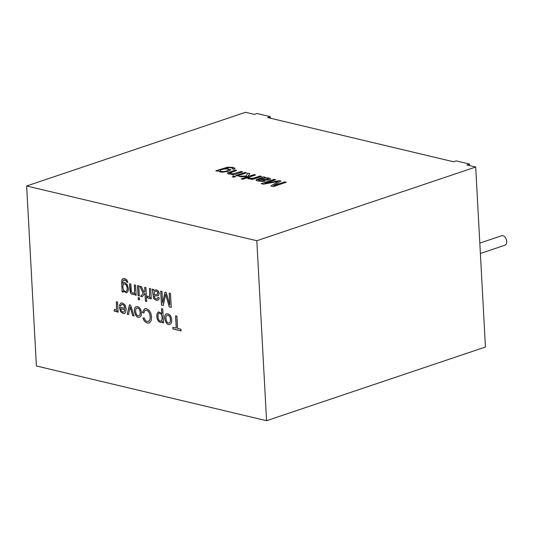 <?xml version="1.0" encoding="UTF-8"?>
<svg xmlns="http://www.w3.org/2000/svg" width="533" height="533" viewBox="0 0 533 533"><rect width="100%" height="100%" fill="white"/><g stroke="black" fill="none" stroke-linecap="round" stroke-linejoin="round"><path stroke-width="0.8" d="M134.929 293.55L133.81 294.642L131.398 294.029L130.512 292.963L129.885 289.932L129.552 283.729L130.812 284.029L131.371 291.771L132.837 293.243L134.203 292.884L134.642 290.385L134.343 284.869L135.595 285.168L136.142 295.255L135.009 294.989L135.022 293.523L135.009 294.989M133.856 294.622L131.484 293.996L130.598 292.937L129.646 283.756M136.228 295.229L135.096 294.956M139.413 295.982L138.16 295.688L137.614 285.601M138.074 295.715L137.527 285.628L138.773 285.928L139.32 296.015L138.16 295.688M139.619 299.812L138.367 299.519L138.267 297.567M138.28 299.546L138.174 297.594L139.426 297.894L139.533 299.846L138.367 299.519M144.077 292.284L144.896 291.318L144.683 287.327L145.929 287.627L146.688 301.545L145.436 301.245L145.003 293.31L142.238 296.708L140.612 296.321L143.25 293.25L139.779 286.161L141.332 286.534L144.077 292.284L144.989 291.291L144.769 287.3M142.324 296.674L140.699 296.288L143.337 293.217L139.866 286.134M146.775 301.518L145.522 301.218L145.003 293.31M149.013 296.654L149.746 295.662L149.566 288.493M149.12 298.4L147.301 297.541L147.668 296.062M151.365 298.826L150.226 298.553L150.146 297.028L149.08 298.42L147.208 297.567L147.574 296.095L148.967 296.674L149.66 295.695L149.473 288.473L150.732 288.766L151.279 298.853L150.139 298.587L150.053 297.054M154.264 295.942L154.717 297.927L156.189 298.846L157.475 298.733L158.035 297.401L159.28 297.927L158.821 299.519L157.761 300.272L156.089 300.226L153.617 298.58L152.265 289.133L153.557 289.439L153.89 290.771L155.083 289.959L156.549 289.932L158.474 291.185L159.254 293.423L158.481 295.555L154.264 295.942L158.041 295.788M153.89 290.771L155.13 289.945M157.475 291.917L156.322 291.198L155.043 291.311L154.27 292.304L154.204 294.609L157.282 294.376L157.781 293.93L157.561 291.884L156.409 291.165L155.303 291.198M157.948 300.212L156.176 300.199L153.704 298.553L152.378 289.159M157.268 298.853L158.108 297.434M123.223 292.184L122.09 291.911L121.791 279.952L122.83 278.659L124.682 278.546L126.874 279.872L127.793 282.503L126.568 281.977L126.074 280.751L123.703 279.958L122.843 281.277L122.87 283.443L123.843 282.637L124.869 282.617L127.334 284.682L128.373 288.486L128.133 291.058L126.654 292.917L123.156 290.945L123.223 292.184M169.834 305.016L169.194 293.157L170.493 293.47L171.246 307.388L169.227 306.908L165.656 294.309L163.278 305.489L161.466 305.063L160.713 291.145L162.019 291.451L162.645 303.104L165.003 292.164L166.229 292.457L169.834 305.016L169.281 293.13M114.415 309.38L115.828 309.953L116.494 308.98L116.314 301.758L117.566 302.058L118.113 312.145L116.98 311.872L116.9 310.339L115.914 311.698L114.049 310.859L114.415 309.38M119.345 307.008L124.902 308.334L124.069 305.629L122.457 304.376L121.651 304.39L120.598 306.002L119.299 305.462L120.918 302.984L122.39 302.977L125.048 304.949L126.214 309.007L125.462 312.718L124.409 313.511L123.03 313.531L120.518 311.572L119.345 307.008M26.65 185.977L36.397 365.964L266.567 420.71L485.443 347.023L475.696 167.036L466.841 164.93L469.5 164.031L456.221 160.873L453.563 161.772L267.659 117.553L270.318 116.66L257.039 113.502L254.381 114.395L245.526 112.29L26.65 185.977L256.819 240.723L266.567 420.71M176.236 328.141L175.57 315.849L176.923 316.176L177.589 328.461L180.973 329.267L181.067 330.893L172.939 328.961L172.852 327.335L176.33 328.108L175.663 315.822M171.679 319.907C171.826 322.365 171.233 323.837 169.907 324.317C165.676 326.363 162.485 315.076 166.489 313.837C169.494 313.577 171.22 315.596 171.679 319.907M161.766 313.591L161.499 308.694L162.752 308.993L163.511 322.938L162.378 322.672L162.305 321.366L161.446 322.292L160.22 322.378L158.494 321.306L157.288 319.174L156.775 316.429L157.035 313.744L158.128 312.131L158.607 311.905L161.852 313.557L161.586 308.667M142.877 318.034L144.19 317.935L145.342 320.38L147.095 321.486L149.027 321.186L150.033 319.387L150.213 316.795L149.66 313.617L148.367 311.365L146.588 310.299L145.362 310.326L144.703 310.732L143.777 313.111L142.398 312.331L144.636 308.714L146.395 308.68L149.147 310.239L150.866 313.264L151.619 317.122L151.205 320.773L149.593 322.805L147.155 323.058L144.503 321.379L142.877 318.034M141.405 312.704C141.545 315.17 140.945 316.635 139.619 317.115C135.415 319.174 132.191 307.887 136.215 306.635C139.206 306.368 140.939 308.394 141.405 312.704M127.18 314.297L129.446 304.883L130.638 305.162L134.01 315.922L132.67 315.603L130.159 307.041L128.48 314.61L127.18 314.297L129.539 304.849M140.112 312.385C139.899 309.446 138.833 307.994 136.901 308.021C134.503 308.727 135.868 316.715 138.92 315.709C139.859 315.296 140.252 314.19 140.112 312.385L140.199 312.358C139.992 309.42 138.92 307.961 136.988 307.987L136.941 308.007M157.322 294.363L158.008 293.123L157.561 291.884M127.094 288.306C126.934 285.455 125.935 284.029 124.096 284.029C121.837 284.642 123.103 292.351 125.948 291.471C126.847 291.065 127.227 290.005 127.094 288.306L127.18 288.28C127.027 285.428 126.028 284.002 124.182 284.002L124.142 284.016M480.38 253.488L504.784 245.267A5.017 3.345 -108.6 0 0 506.35 239.45A5.017 3.345 -108.6 0 0 501.58 235.759L479.813 243.088M125.995 291.458L126.035 291.444C126.934 291.031 127.32 289.979 127.18 288.28M123.316 292.151L122.177 291.884L121.711 283.17L121.884 279.918L123.143 278.532M122.87 283.443L123.889 282.623M126.701 292.897L123.156 290.945M127.887 282.47L126.654 281.95L126.161 280.718L124.849 279.938L123.749 279.945M120.731 308.727L121.317 310.766L122.95 312.131L123.763 312.118L124.915 309.72L120.731 308.727L125.002 309.693L123.809 312.098M124.902 308.334L124.162 305.602L122.55 304.35L121.697 304.376M120.691 305.969L119.385 305.436L120.964 302.971M124.449 313.491L123.116 313.504L120.605 311.545L119.439 307.028M170.393 319.587C170.18 316.649 169.114 315.196 167.175 315.223C164.677 315.962 166.343 324.091 169.201 322.911C170.067 322.665 170.467 321.559 170.393 319.587M169.247 322.898L169.294 322.885C170.16 322.632 170.553 321.526 170.48 319.56C170.274 316.622 169.201 315.163 167.269 315.19L167.222 315.21M169.954 324.297C165.736 326.249 162.618 315.123 166.536 313.824M162.099 317.568C161.686 314.383 160.726 312.958 159.214 313.297C157.062 313.71 157.961 321.805 160.873 321.053C161.845 320.54 162.252 319.38 162.099 317.568L162.185 317.541C161.779 314.357 160.813 312.931 159.3 313.271L159.26 313.284M148.527 321.459L150.119 319.36L150.299 316.769L149.746 313.584L148.454 311.332L146.682 310.273L145.409 310.313M160.919 321.033L160.966 321.019C161.939 320.506 162.345 319.347 162.185 317.541M161.299 322.358L160.306 322.345L158.581 321.279L157.375 319.147L156.862 316.402L157.122 313.717L158.654 311.885M163.598 322.911L162.465 322.638L162.305 321.366M181.153 330.866L173.032 328.934L172.939 327.309M219.976 170.833L219.982 170.86C221.255 171.879 223.554 171.912 226.885 170.953L228.824 169.754M215.918 170.866L227.378 167.262L233.101 167.489L235.073 168.488M225.479 168.488L230.922 169.641L228.61 171.24L222.528 172.199L219.756 171.893L218.37 170.793L217.231 171.173L215.812 170.84L227.378 167.202L233.094 167.429L235.033 168.321L233.754 169.321L232.448 168.888L232.948 168.408L231.782 167.875L229.636 167.615L225.479 168.488L230.922 169.667M232.528 168.914L232.968 168.495M226.885 170.893L228.824 169.727C228.284 167.995 219.823 169.454 219.976 170.8C221.248 171.819 223.554 171.853 226.885 170.893L226.885 170.953M231.942 174.737L233.267 174.231L228.777 174.038L227.265 173.052L235.113 170.08L236.679 170.513M227.238 173.225L235.12 170.14M233.267 174.231L231.942 174.677L233.354 175.011L242.668 171.879L241.096 171.506L242.675 171.939M235.766 175.643L245.08 172.512L246.646 172.885M245.073 172.452L235.766 175.584L237.332 175.957L246.646 172.825L245.08 172.512M232.228 176.836L234.034 176.23L235.606 176.603M234.027 176.17L232.228 176.776L233.8 177.149L235.599 176.543L234.034 176.23M248.151 175.917L249.837 173.585L247.892 173.118L245.946 176.017L238.937 176.336L240.976 176.823L248.511 176.436L241.183 178.901L242.742 179.275L255.587 174.951L254.028 174.577L250.343 175.817L248.151 175.917L250.35 175.877L254.028 174.637L255.593 175.011M238.944 176.396L245.953 176.077L247.892 173.178L249.837 173.645M241.183 178.961L248.511 176.436M247.519 178.269L249.544 177.909C252.549 179.361 257.226 176.809 260.024 176.063L261.583 176.436M250.856 179.235L252.269 178.695L250.85 179.175L252.269 179.508L261.583 176.376L260.024 176.063M260.017 176.003C257.219 176.749 252.549 179.301 249.537 177.849L249.544 177.909M264.281 177.689L269.078 178.035L270.691 178.855L269.591 179.694L266.313 180.147L259.644 179.315L258.332 179.987L259.591 180.62L265.121 181.04L262.836 181.413L258.072 181.007L256.426 180.454L256.013 180.021L256.613 179.481L263.509 176.836L265.114 177.216L264.288 177.749L269.085 178.095L270.697 178.915M260.89 178.908L260.897 178.968C262.776 179.081 267.799 180.307 268.459 178.901L268.459 178.841C266.5 177.869 263.982 177.889 260.89 178.908C262.776 179.021 267.799 180.247 268.459 178.841M263.509 176.836L265.114 177.276M256.02 180.054L263.509 176.896M263.782 180.607L265.128 181.1M258.338 180.014L261.636 180.94L263.788 180.667M284.662 181.866L273.722 185.611L284.662 181.866L286.294 182.253L273.449 186.577L270.911 185.977L278.253 181.407L270.917 186.037M284.669 181.926L286.294 182.313M270.404 118.206L270.318 116.66M469.586 165.576L469.5 164.031M229.576 173.185L236.679 170.453L235.113 170.08M229.57 173.152L232.848 173.858L241.096 171.506M252.269 178.695C249.364 179.035 247.778 178.868 247.519 178.209L249.537 177.849M278.253 181.407L263.475 184.205L261.217 183.672L274.062 179.341L275.701 179.794M273.722 185.551L280.958 180.987L279.432 180.62L264.948 183.352L275.694 179.734L274.062 179.341M256.819 240.723L475.696 167.036M261.223 183.732L274.069 179.401M264.948 183.352L279.439 180.68L280.964 181.047M229.576 173.212L232.848 173.918L241.103 171.566M143.863 313.084L142.491 312.298L144.683 308.694M149.167 322.991L147.241 323.031L144.59 321.346L142.971 318.028M138.96 315.696L139.006 315.683C139.946 315.269 140.346 314.157 140.199 312.358M139.666 317.095C135.482 319.054 132.324 307.934 136.255 306.622M134.096 315.896L132.757 315.576L130.159 307.041M128.566 314.577L127.267 314.27M118.206 312.111L117.073 311.845L116.9 310.339M114.049 310.859L114.502 309.353M115.961 311.678L114.135 310.826M115.868 309.933L116.58 308.953L116.407 301.778M171.34 307.354L169.314 306.875L165.656 294.309M163.364 305.462L161.552 305.029L160.799 291.111M162.645 303.104L165.097 292.137M133.703 293.21L134.289 292.857L134.736 290.358L134.436 284.895"/></g></svg>
